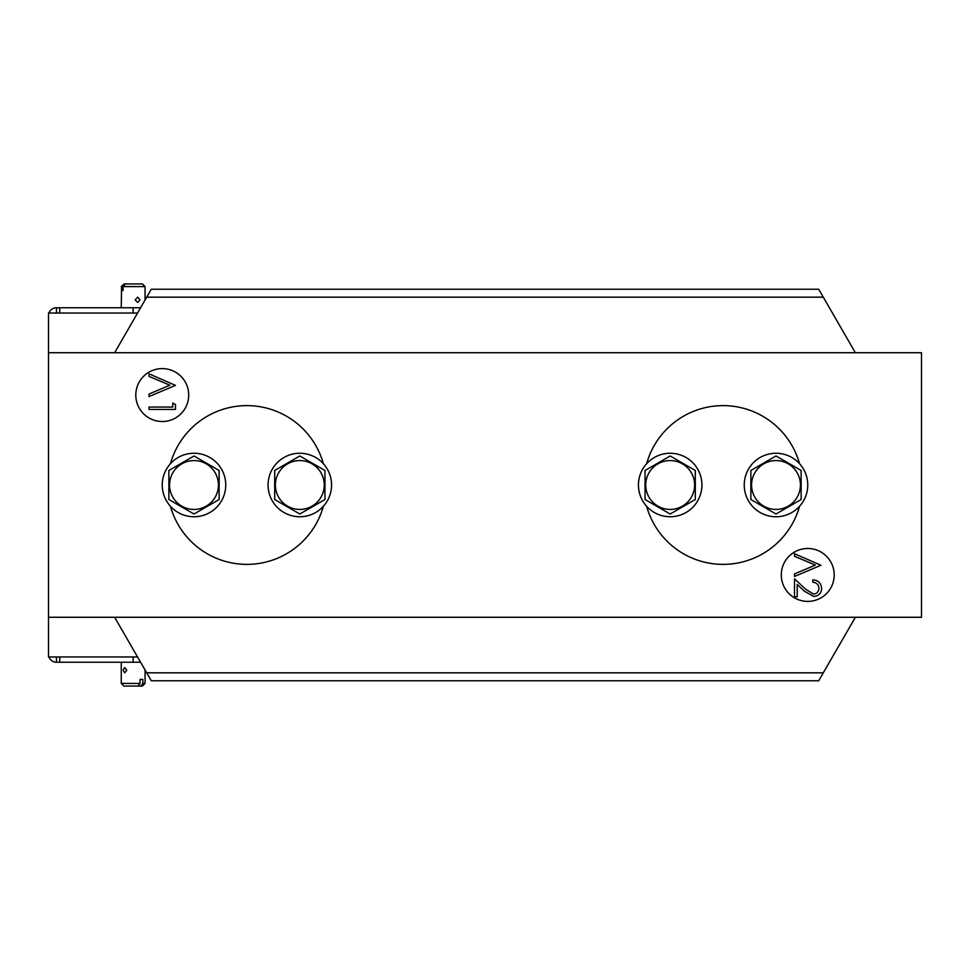 <?xml version="1.0" encoding="UTF-8"?>
<svg xmlns="http://www.w3.org/2000/svg" width="970" height="970" viewBox="0 0 970 970"><rect width="100%" height="100%" fill="white"/><g stroke="black" fill="none" stroke-linecap="round" stroke-linejoin="round"><path stroke-width="1.45" d="M646.638 506.291A79.358 79.358 0 0 0 799.547 506.291M799.547 463.708A79.358 79.358 0 0 0 646.638 463.708M170.453 506.291A79.358 79.358 0 0 0 323.362 506.291M323.362 463.708A79.358 79.358 0 0 0 170.453 463.708M781.286 574.943A26.457 26.457 0 0 0 807.743 601.4A26.457 26.457 0 0 0 834.2 574.943A26.457 26.457 0 0 0 807.743 548.486A26.457 26.457 0 0 0 781.286 574.943M135.8 395.057A26.457 26.457 0 0 0 162.257 421.513A26.457 26.457 0 0 0 188.713 395.057A26.457 26.457 0 0 0 162.257 368.6A26.457 26.457 0 0 0 135.8 395.057M137.546 656.957L48.5 656.957L48.5 617.272L921.5 617.272L921.5 352.728L48.5 352.728L48.5 617.272M137.546 313.043L48.5 313.043L48.5 352.728M818.704 289.242L151.296 289.242L146.712 297.172L823.287 297.172L818.704 289.242M114.642 617.272L151.296 680.758L818.704 680.758L823.287 672.828L146.712 672.828M855.358 617.272L823.287 672.828M114.642 352.728L146.712 297.172M855.358 352.728L823.287 297.172M175.485 385.369L149.028 396.56L149.028 394.026L169.871 385.199L149.028 376.384L149.028 373.838L175.485 385.369M172.769 403.011L175.485 404.563L175.485 409.449L149.028 409.449L149.028 407.073L172.769 407.073L172.769 403.011M820.972 565.267L794.515 576.459L794.515 573.913L815.37 565.098L794.515 556.271L794.515 553.737L820.972 565.267M818.935 588.353C818.631 584.631 816.594 582.594 812.836 582.218L812.836 579.842C818.207 580.29 821.141 583.164 821.651 588.475C821.287 593.349 818.668 596.016 813.781 596.465L804.3 591.118L797.231 584.498L797.231 596.805L794.515 596.805L794.515 578.823L805.464 589.093L813.575 594.089C816.922 593.676 818.716 591.761 818.935 588.353M140.601 307.757L56.442 307.757L56.442 313.043M56.442 656.957L56.442 662.243A7.942 7.942 0 0 1 48.949 656.957M48.949 313.043A7.942 7.942 0 0 1 56.442 307.757M140.601 662.243L56.442 662.243M59.728 656.957L59.728 662.243M59.728 313.043L59.728 307.757M223.161 472.438A31.743 31.743 0 0 1 206.561 514.161A31.743 31.743 0 0 1 164.839 497.561A31.743 31.743 0 0 1 181.438 455.839A31.743 31.743 0 0 1 223.161 472.438M331.558 485A31.743 31.743 0 0 1 299.815 516.743A31.743 31.743 0 0 1 268.072 485A31.743 31.743 0 0 1 299.815 453.257A31.743 31.743 0 0 1 331.558 485M194 460.568A24.432 24.432 0 0 1 218.432 485A24.432 24.432 0 0 1 194 509.432A24.432 24.432 0 0 1 169.568 485A24.432 24.432 0 0 1 194 460.568M219.135 499.514L194 514.015L168.865 499.514L168.865 470.486L194 455.985L219.135 470.486L219.135 499.514M299.815 460.568A24.432 24.432 0 0 1 324.259 485A24.432 24.432 0 0 1 299.815 509.432A24.432 24.432 0 0 1 275.383 485A24.432 24.432 0 0 1 299.815 460.568M324.95 499.514L299.815 514.015L274.692 499.514L274.692 470.486L299.815 455.985L324.95 470.486L324.95 499.514M126.815 670.185L124.742 672.828L123.081 670.185L124.742 667.542L126.815 670.185M140.056 683.413L140.056 679.436L142.857 679.436L142.857 683.413L140.953 686.057L138.152 686.057L140.056 683.413L121.25 683.413L121.25 662.243M145.063 669.967L145.063 683.413L142.857 683.413M145.063 683.413L142.408 686.057L140.953 686.057M138.152 686.057L123.893 686.057L121.25 683.413M141.571 679.436L140.056 679.436M135.145 299.815L137.704 297.172L140.032 299.815L137.704 302.458L135.145 299.815M123.069 286.587L123.069 290.563L121.553 290.563L121.553 286.587L124.039 283.943L125.554 283.943L123.069 286.587L145.063 286.587L145.063 300.033M121.25 307.757L121.553 286.587M121.25 286.587L124.039 283.943M125.554 283.943L142.408 283.943L145.063 286.587M122.159 290.563L123.069 290.563M746.839 472.438A31.743 31.743 0 0 0 763.438 514.161A31.743 31.743 0 0 0 805.161 497.561A31.743 31.743 0 0 0 788.561 455.839A31.743 31.743 0 0 0 746.839 472.438M638.442 485A31.743 31.743 0 0 0 670.185 516.743A31.743 31.743 0 0 0 701.928 485A31.743 31.743 0 0 0 670.185 453.257A31.743 31.743 0 0 0 638.442 485M776 509.432A24.432 24.432 0 0 1 751.568 485A24.432 24.432 0 0 1 776 460.568A24.432 24.432 0 0 1 800.432 485A24.432 24.432 0 0 1 776 509.432M750.865 470.486L776 455.985L801.135 470.486L801.135 499.514L776 514.015L750.865 499.514L750.865 470.486M670.185 509.432A24.432 24.432 0 0 1 645.741 485A24.432 24.432 0 0 1 670.185 460.568A24.432 24.432 0 0 1 694.617 485A24.432 24.432 0 0 1 670.185 509.432M645.05 470.486L670.185 455.985L695.308 470.486L695.308 499.514L670.185 514.015L645.05 499.514L645.05 470.486M133.157 656.957L133.157 662.243M133.157 313.043L133.157 307.757"/></g></svg>
